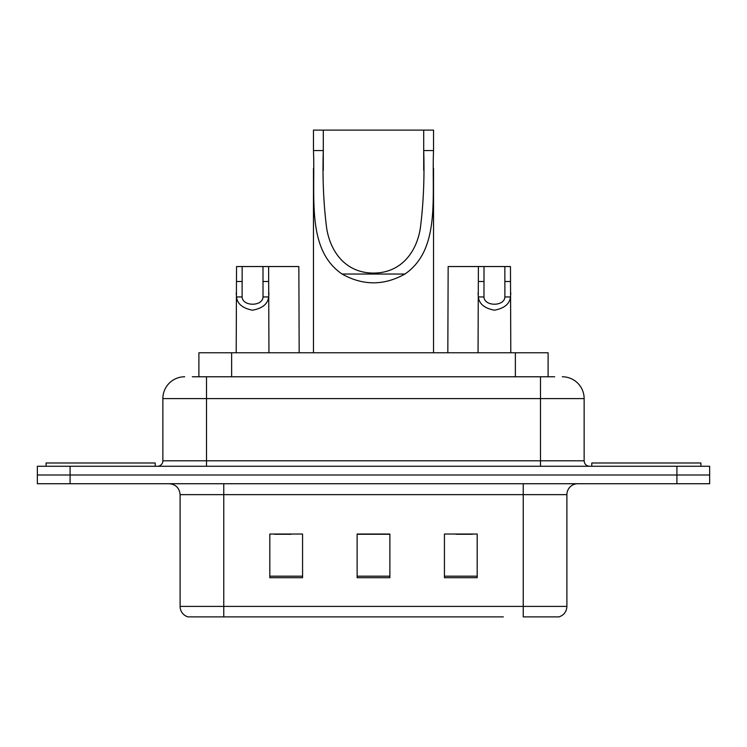 <?xml version="1.0" encoding="UTF-8"?>
<svg xmlns="http://www.w3.org/2000/svg" width="747" height="747" viewBox="0 0 747 747"><rect width="100%" height="100%" fill="white"/><g stroke="black" fill="none" stroke-linecap="round" stroke-linejoin="round"><path stroke-width="1.12" d="M192.334 376.777L206.517 376.777L192.334 376.777L198.898 376.777L198.898 352.761L548.102 352.761L548.102 376.777M184.686 376.777A21.831 21.831 0 0 0 162.865 398.599L162.865 460.815A5.453 5.453 0 0 1 157.402 466.268M562.314 376.777A21.831 21.831 0 0 1 584.135 398.599L206.517 398.599L206.517 376.777L554.666 376.777M584.135 398.599L584.135 460.815C584.462 464.13 586.283 465.941 589.598 466.268M70.087 466.268L37.35 466.268L37.35 474.999L70.087 474.999L37.35 474.999L37.35 483.729L70.087 483.729L70.087 474.999L676.913 474.999L70.087 474.999L70.087 466.268L676.913 466.268L676.913 474.999L709.65 474.999L676.913 474.999L676.913 483.729L70.087 483.729M676.913 483.729L709.65 483.729L709.65 466.268L676.913 466.268M243.625 616.882L188.505 616.882M566.898 606.405C566.59 611.634 563.976 615.126 559.036 616.882L523.236 616.882L523.236 606.405L566.898 606.405L566.898 494.645A10.916 10.916 0 0 1 577.814 483.729M187.964 616.882A10.916 10.916 0 0 1 180.102 606.405L180.102 494.645C179.457 488.015 175.816 484.383 169.186 483.729M477.184 577.702L477.184 534.04L444.437 534.04L444.437 577.702L477.184 577.702M302.563 577.702L302.563 534.04L269.816 534.04L269.816 577.702L302.563 577.702M389.869 577.702L389.869 534.04L357.131 534.04L357.131 577.702L389.869 577.702M503.375 616.882L223.764 616.882L223.764 606.405L523.236 606.405L523.236 494.645L180.102 494.645M274.616 534.264L290.994 534.264M456.006 534.264L472.384 534.264M389.869 534.264L357.131 534.264M155.217 466.268L155.217 462.991L46.081 462.991L46.081 466.268M323.292 130.118L433.531 130.118L433.531 150.558C431.654 197.18 440.749 249.526 404.921 274.037C383.977 285.746 363.023 285.746 342.079 274.037C306.289 249.545 315.346 197.404 313.469 150.558L313.469 130.118L323.292 130.118L323.292 170.335M313.469 150.558L323.292 150.558C322.443 177.543 323.516 203.1 326.532 227.219C329.763 250.264 344.47 272.954 373.472 273.085C402.521 273.01 417.284 250.161 420.458 227.275C423.484 203.212 424.557 177.646 423.708 150.558L423.708 130.118M433.531 150.558L423.708 150.558L423.708 170.111M313.469 168.439L313.469 352.761M433.531 168.318L433.531 352.761M700.919 466.268L700.919 462.991L591.783 462.991L591.783 466.268M242.159 266.539L242.112 296.951C242.495 306.634 262.655 306.634 263.028 296.951L262.981 266.539L236.538 266.539L236.201 352.761M262.981 266.539L268.612 266.539L268.948 352.761M268.948 293.011L268.64 296.951C267.856 303.88 262.496 308.306 252.57 310.201C242.654 308.306 237.294 303.88 236.5 296.951L236.201 293.011M484.019 266.539L483.972 296.951C484.345 306.634 504.505 306.634 504.888 296.951L504.841 266.539L478.388 266.539L478.052 352.761M504.841 266.539L510.462 266.539L510.799 352.761M510.799 293.011L510.5 296.951C509.706 303.88 504.346 308.306 494.43 310.201C484.504 308.306 479.144 303.88 478.36 296.951L478.052 293.011M268.612 266.539L298.847 266.539L299.173 352.761M478.388 266.539L448.153 266.539L447.827 352.761M231.635 376.777L231.635 352.761M515.365 376.777L515.365 352.761M206.517 466.268L206.517 398.599L162.865 398.599M162.865 460.815L584.135 460.815M540.483 376.777L540.483 466.268M523.236 483.729L523.236 494.645L566.898 494.645M180.102 606.405L223.764 606.405L223.764 483.729M389.869 576.18L357.131 576.18M302.563 576.18L269.816 576.18M477.184 576.18L444.437 576.18M342.079 274.037L404.921 274.037M268.64 296.951L263.028 296.951M242.112 296.951L236.5 296.951M242.159 281.516L236.538 281.516M268.612 281.516L262.981 281.516M510.5 296.951L504.888 296.951M483.972 296.951L478.36 296.951M484.019 281.516L478.388 281.516M510.462 281.516L504.841 281.516"/></g></svg>
